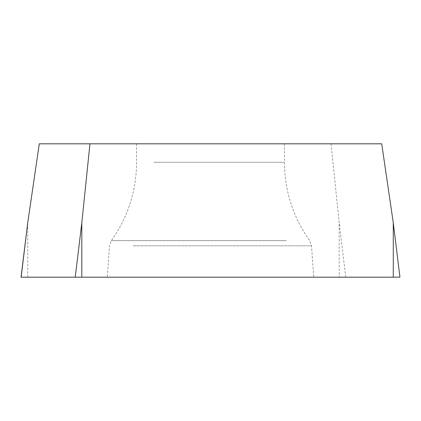 <?xml version="1.0" encoding="UTF-8"?>
<svg xmlns="http://www.w3.org/2000/svg" width="421" height="421" viewBox="0 0 421 421"><rect width="100%" height="100%" fill="white"/><g stroke="black" fill="none" stroke-linecap="round" stroke-linejoin="round"><path stroke-width="0.32" stroke-dasharray="2.1 1.58" d="M153.865 143.819L284.428 143.819L153.865 143.819M381.715 143.819L39.285 143.819M331.048 143.819L339.194 222.872L339.194 277.181L399.95 277.181M21.05 277.181L339.194 277.181M131.436 277.181L313.708 277.181L131.436 277.181M81.806 277.181L393.282 277.181M21.15 277.181L75.238 277.181M27.718 277.181L27.718 222.872M393.282 222.872L399.85 277.181M345.762 277.181L339.194 222.872M133.115 245.817L311.514 245.817L133.115 245.817M286.454 240.638L111.349 240.638L286.454 240.638M153.865 162.259L284.428 162.259L153.865 162.259M136.572 143.819L136.572 162.259C136.357 191.018 127.947 217.147 111.349 240.638L109.486 245.817L107.292 277.181M284.428 143.819L284.428 162.259C284.643 191.018 293.053 217.147 309.651 240.638L311.514 245.817L313.708 277.181"/><path stroke-width="0.63" d="M27.718 222.872L39.285 143.819L381.715 143.819L393.282 222.872L399.95 277.181L21.05 277.181L27.718 222.872L21.15 277.181L398.919 277.181L393.282 277.181L393.282 222.872M89.952 143.819L81.806 222.872L81.806 277.181L75.238 277.181L81.806 222.872"/></g></svg>
